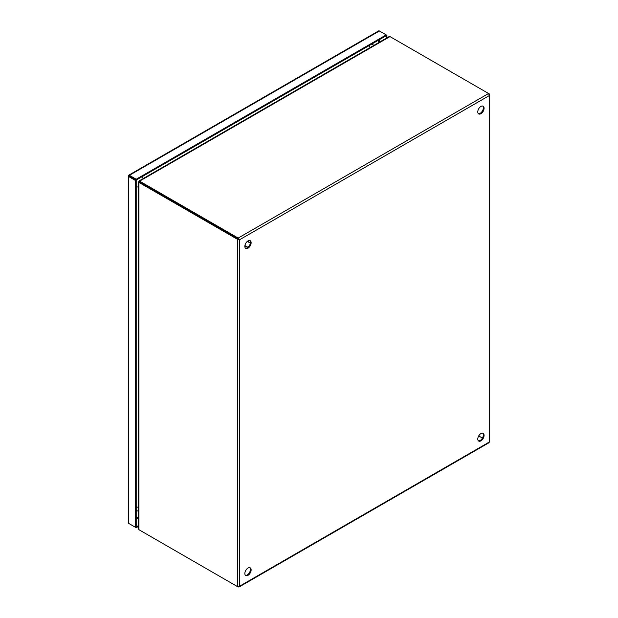 <?xml version="1.0" encoding="UTF-8"?>
<svg xmlns="http://www.w3.org/2000/svg" width="618" height="618" viewBox="0 0 618 618"><rect width="100%" height="100%" fill="white"/><g stroke="black" fill="none" stroke-linecap="round" stroke-linejoin="round"><path stroke-width="0.93" d="M480.935 440.835A4.45 2.572 120 0 0 483.84 436.911A4.45 2.572 120 0 0 483.16 433.349A4.45 2.572 120 0 0 480.935 433.566A4.45 2.572 120 0 0 478.023 437.49A4.45 2.572 120 0 0 478.703 441.059A4.45 2.572 120 0 0 480.935 440.835M478.378 440.804A4.45 2.572 120 0 0 480.217 440.425A4.45 2.572 120 0 0 483.013 436.826A4.45 2.572 120 0 0 482.766 433.187M480.935 113.697A4.45 2.572 120 0 0 483.84 109.772A4.45 2.572 120 0 0 483.16 106.203A4.45 2.572 120 0 0 480.935 106.427A4.45 2.572 120 0 0 478.023 110.352A4.45 2.572 120 0 0 478.703 113.921A4.45 2.572 120 0 0 480.935 113.697M478.378 113.658A4.45 2.572 120 0 0 480.217 113.279A4.45 2.572 120 0 0 483.013 109.687A4.45 2.572 120 0 0 482.766 106.049M247.988 575.327A4.45 2.572 120 0 0 250.893 571.403A4.45 2.572 120 0 0 250.213 567.834A4.45 2.572 120 0 0 247.988 568.058A4.45 2.572 120 0 0 245.076 571.982A4.45 2.572 120 0 0 245.763 575.543A4.45 2.572 120 0 0 247.988 575.327M245.431 575.288A4.45 2.572 120 0 0 247.27 574.91A4.45 2.572 120 0 0 250.074 571.318A4.45 2.572 120 0 0 249.826 567.679M247.988 248.189A4.45 2.572 120 0 0 250.893 244.264A4.45 2.572 120 0 0 250.213 240.696A4.45 2.572 120 0 0 247.988 240.92A4.45 2.572 120 0 0 245.076 244.836A4.45 2.572 120 0 0 245.763 248.405A4.45 2.572 120 0 0 247.988 248.189M245.431 248.15A4.45 2.572 120 0 0 247.27 247.772A4.45 2.572 120 0 0 250.074 244.18A4.45 2.572 120 0 0 249.826 240.541M237.459 586.59L139.668 530.136A4.45 2.572 60 0 1 138.895 529.572L138.895 182.511A4.45 2.572 60 0 1 139.668 182.843L237.459 239.305L238.177 238.888L238.177 238.061L140.386 181.599A4.45 2.572 180 0 1 139.707 181.097L389.912 36.647A4.45 2.572 180 0 1 390.777 37.034L489.294 93.913L489.711 94.979L489.294 95.581L488.575 93.496L238.177 238.061L239.629 239.722L237.459 239.305L237.459 586.59L239.629 586.173L238.957 587.054L238.177 586.683M488.575 442.442L489.294 442.032L489.294 441.198M139.707 181.097L139.065 181.468L139.707 181.097L139.707 181.924A4.45 2.572 0 0 0 140.386 182.426L239.629 239.722L489.294 95.581L489.294 442.032L239.629 586.173L239.629 239.722M140.379 530.545A4.45 2.572 0 0 0 140.386 530.545L238.177 587.007M139.668 182.843L140.386 182.434L238.911 239.313M140.386 181.599L140.386 182.426A4.45 2.572 -120 0 0 139.614 182.094L138.895 182.511L138.895 181.769L138.895 182.511M138.447 182.078L138.447 528.753L138.895 529.572M478.703 435.922L482.442 438.077L478.703 435.914M389.912 36.647L388.977 36.663L139.112 180.919M139.359 181.939L139.452 181.993A4.45 2.572 120 0 0 139.359 181.939A4.45 2.572 120 0 0 138.895 181.769L139.436 182.078M139.452 181.785L139.544 181.839A4.45 2.572 120 0 1 139.452 181.785A4.45 2.572 120 0 1 139.065 181.468L139.606 181.785M138.741 181.599L139.174 181.846M139.266 181.661L138.841 181.414M128.521 175.357L129.425 176.138L128.521 175.357A1.53 0.881 60 0 1 128.66 175.242A1.53 0.881 60 0 1 129.425 175.311L136.215 179.235L386.219 34.894L379.429 30.977A1.53 0.881 -120 0 0 378.664 30.9A1.53 0.881 -120 0 0 378.525 31.016M128.289 522.596A1.53 0.881 0 0 0 128.258 522.774A1.53 0.881 0 0 0 128.706 523.4L135.496 527.316L135.496 180.479L128.706 176.563A1.53 0.881 180 0 1 128.258 175.937A1.53 0.881 180 0 1 128.289 175.759L128.868 175.821L128.289 175.759M138.447 526.443L136.215 527.733L129.425 523.817A1.53 0.881 60 0 1 129.425 523.809M386.938 37.845L386.938 35.311L386.219 34.894L386.219 38.254M136.215 179.235L136.215 180.062L128.698 175.728L136.215 180.062L386.938 35.311M135.496 180.479L136.215 180.062L136.215 526.899L135.496 527.316M136.215 527.733L136.215 526.899L138.447 525.617M248.544 240.649L248.405 242.017M245.995 246.18L244.89 246.984M129.425 175.311L379.429 30.977M128.706 523.4L128.706 176.563M138.447 516.934L136.215 518.224M378.703 40.062L378.703 42.596M136.215 519.066L138.447 517.776M379.429 42.178L379.429 39.637M136.215 507.038A4.45 2.572 -0 0 0 138.447 507.084M142.155 176.632A4.45 2.572 60 0 1 143.283 178.509M138.447 186.899A4.45 2.572 180 0 1 136.215 186.852M370.213 47.501A4.45 2.572 -120 0 0 369.077 45.616M244.913 245.555L247.942 247.3M247.316 241.391L250.344 243.137M248.706 240.595L248.506 242.078M246.103 246.242L244.921 247.146M239.127 586.976L489.155 442.627M489.742 441.615L489.742 94.747M378.664 30.9L128.66 175.242M128.258 175.937L128.258 522.774M136.215 510.491L138.447 511.225M373.797 45.431L372.075 43.886"/></g></svg>
